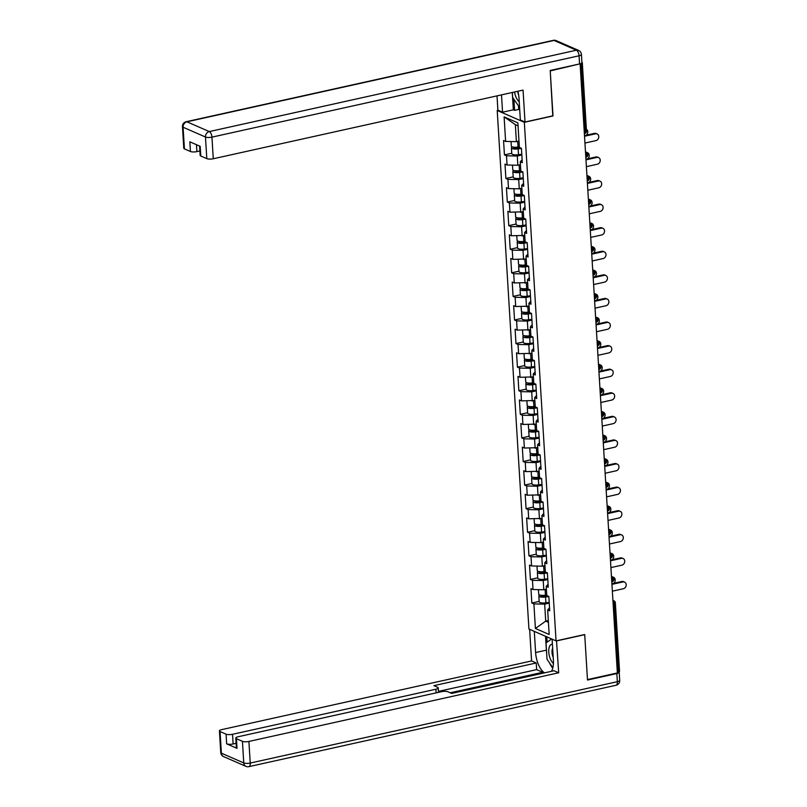 <?xml version="1.0" encoding="UTF-8"?>
<svg xmlns="http://www.w3.org/2000/svg" width="807" height="807" viewBox="0 0 807 807"><rect width="100%" height="100%" fill="white"/><g stroke="black" fill="none" stroke-linecap="round" stroke-linejoin="round"><path stroke-width="1.21" d="M497.213 110.468L528.928 629.036L556.053 640.879L524.338 122.311L497.213 110.468L498.121 110.266M548.306 620.563L545.714 621.138L535.404 628.482L549.163 634.484L547.66 609.921L549.718 610.818L548.841 596.454L546.783 595.556L546.218 586.336L548.084 584.218M535.404 628.482L533.901 603.908L531.843 603.011L539.157 601.397M546.389 589.191L543.797 589.766L533.024 589.544L530.966 588.646L531.843 603.011M533.024 589.544L532.459 580.324L530.401 579.426L537.714 577.812M544.947 565.606L542.354 566.181L531.581 565.959L529.523 565.061L530.401 579.426M531.581 565.959L531.016 556.739L528.958 555.841L536.272 554.217M543.504 542.022L540.912 542.597L530.138 542.375L528.081 541.477L528.958 555.841M530.138 542.375L529.574 533.155L527.516 532.257L534.829 530.633M542.062 518.427L528.696 518.79L526.638 517.892L527.516 532.257M528.696 518.79L528.131 509.57L526.073 508.672L533.387 507.048M540.619 494.842L527.253 495.205L525.196 494.308L526.073 508.672M527.253 495.205L526.689 485.985L524.631 485.088L531.944 483.464M539.177 471.258L525.811 471.621L523.753 470.723L524.631 485.088M525.811 471.621L525.246 462.401L523.188 461.503L530.502 459.879M537.734 447.673L524.368 448.036L522.311 447.139L523.188 461.503M524.368 448.036L523.804 438.816L521.746 437.919L529.059 436.294M536.292 424.089L522.926 424.452L520.868 423.554L521.746 437.919M522.926 424.452L522.361 415.232L520.303 414.334L527.617 412.71M534.849 400.504L521.483 400.867L519.426 399.969L520.303 414.334M521.483 400.867L520.918 391.647L518.861 390.749L526.174 389.125M533.407 376.919L520.041 377.283L517.983 376.385L518.861 390.749M520.041 377.283L519.476 368.063L517.418 367.165L524.732 365.541M531.964 353.335L518.598 353.698L516.541 352.8L517.418 367.165M518.598 353.698L518.033 344.478L515.976 343.58L523.289 341.956M530.522 329.75L517.156 330.113L515.098 329.216L515.976 343.58M517.156 330.113L516.591 320.893L514.533 319.996L521.847 318.372M529.079 306.166L515.713 306.529L513.655 305.631L514.533 319.996M515.713 306.529L515.148 297.299L513.091 296.411L520.404 294.787M527.637 282.581L514.271 282.944L512.213 282.047L513.091 296.411M514.271 282.944L513.706 273.714L511.648 272.816L518.962 271.202M526.194 258.997L512.828 259.36L510.77 258.462L511.648 272.816M512.828 259.36L512.263 250.13L510.206 249.232L517.519 247.618M524.752 235.412L511.386 235.775L509.328 234.877L510.206 249.232M511.386 235.775L510.821 226.545L508.763 225.647L516.077 224.033M523.309 211.827L509.943 212.191L507.885 211.293L508.763 225.647M509.943 212.191L509.378 202.96L507.321 202.063L514.634 200.449M521.867 188.243L519.274 188.818L508.501 188.596L506.443 187.698L507.321 202.063M508.501 188.596L507.936 179.376L505.878 178.478L513.191 176.864M520.424 164.658L517.832 165.233L507.058 165.011L505 164.114L505.878 178.478M507.058 165.011L506.493 155.791L504.436 154.894L511.749 153.269M518.982 141.074L516.389 141.649L505.616 141.427L503.558 140.529L504.436 154.894M505.616 141.427L504.113 116.864L517.872 122.866L519.375 147.439L521.433 148.337L522.311 162.701L520.253 161.804L520.818 171.023L522.875 171.921L523.753 186.286L521.695 185.388L522.26 194.608L524.318 195.506L525.196 209.87L523.138 208.973L523.703 218.193L525.761 219.09L526.638 233.455L524.58 232.557L525.145 241.777L527.203 242.675L528.081 257.04L526.023 256.142L526.588 265.362L528.646 266.26L529.523 280.624L527.465 279.726L528.03 288.946L530.088 289.844L530.966 304.209L528.908 303.311L529.473 312.531L531.531 313.429L532.408 327.793L530.35 326.896L530.915 336.115L532.973 337.013L533.851 351.378L531.793 350.48L532.358 359.7L534.416 360.598L535.293 374.962L533.235 374.065L533.8 383.285L535.858 384.182L536.736 398.547L534.678 397.649L535.243 406.869L537.301 407.767L538.178 422.132L536.12 421.234L536.685 430.454L538.743 431.352L539.621 445.716L537.563 444.818L538.128 454.048L540.186 454.936L541.063 469.301L539.005 468.403L539.57 477.633L541.628 478.531L542.506 492.885L540.448 491.988L541.013 501.218L543.071 502.115L543.948 516.47L541.89 515.572L542.455 524.802L544.513 525.7L545.391 540.054L543.333 539.167L543.898 548.387L545.956 549.285L546.833 563.649L544.775 562.751L545.34 571.971L547.398 572.869L548.276 587.234L546.218 586.336M547.802 579.527L543.232 580.536L543.797 589.766M543.232 580.536L532.459 580.324M546.359 555.942L541.79 556.951L542.354 566.181M541.79 556.951L531.016 556.739M544.775 562.751L546.642 560.633M544.917 532.358L540.347 533.366L540.912 542.597M540.347 533.366L529.574 533.155M543.333 539.167L545.199 537.048M543.474 508.773L538.905 509.782L539.469 519.002M538.905 509.782L528.131 509.57M541.89 515.572L543.757 513.464M542.032 485.189L537.462 486.197L538.027 495.417M537.462 486.197L526.689 485.985M540.448 491.988L542.314 489.879M540.589 461.604L536.019 462.613L536.584 471.833M536.019 462.613L525.246 462.401M539.005 468.403L540.872 466.295M539.147 438.019L534.577 439.028L535.142 448.248M534.577 439.028L523.804 438.816M537.563 444.818L539.429 442.71M537.704 414.435L533.134 415.444L533.699 424.664M533.134 415.444L522.361 415.232M536.12 421.234L537.987 419.126M536.262 390.85L531.692 391.859L532.257 401.079M531.692 391.859L520.918 391.647M534.678 397.649L536.544 395.541M534.819 367.266L530.249 368.274L530.814 377.494M530.249 368.274L519.476 368.063M533.235 374.065L535.102 371.956M533.377 343.671L528.807 344.69L529.372 353.91M528.807 344.69L518.033 344.478M531.793 350.48L533.659 348.372M531.934 320.086L527.364 321.105L527.929 330.325M527.364 321.105L516.591 320.893M530.35 326.896L532.216 324.787M530.492 296.502L525.922 297.521L526.487 306.741M525.922 297.521L515.148 297.299M528.908 303.311L530.774 301.203M529.049 272.917L524.479 273.936L525.044 283.156M524.479 273.936L513.706 273.714M527.465 279.726L529.331 277.608M527.607 249.333L523.037 250.352L523.602 259.572M523.037 250.352L512.263 250.13M526.023 256.142L527.889 254.023M526.164 225.748L521.594 226.767L522.159 235.987M521.594 226.767L510.821 226.545M524.58 232.557L526.446 230.439M524.721 202.164L520.152 203.172L520.717 212.402M520.152 203.172L509.378 202.96M523.138 208.973L525.004 206.854M523.279 178.579L518.709 179.588L519.274 188.818M518.709 179.588L507.936 179.376M521.695 185.388L523.561 183.27M521.836 154.994L517.267 156.003L517.832 165.233M517.267 156.003L506.493 155.791M520.253 161.804L522.119 159.685M581.605 63.148A2.371 0.676 -3.5 0 0 582.311 62.613A2.371 0.676 -3.5 0 0 581.988 62.31L581.897 62.26M518.054 125.811L515.35 124.631L516.389 141.649M515.35 124.631L504.113 116.864M552.765 115.855L550.243 70.905L579.436 63.975M556.053 640.879L584.712 634.524L587.476 679.585L617.355 672.957L580.132 64.278M618.354 671.959L614.167 603.465A2.371 0.676 176.5 0 0 615.348 602.809L619.534 671.293A2.371 0.676 176.5 0 1 618.354 671.959L617.315 672.191M552.997 115.956L524.338 122.311M549.244 603.111L544.675 604.12L545.714 621.138L548.417 622.308M544.675 604.12L533.901 603.908M547.66 609.921L549.527 607.802M584.954 143.061L595.919 140.63A3.551 2.976 113.6 0 0 598.723 137.493A3.551 2.976 113.6 0 0 597.13 133.962A3.551 2.976 113.6 0 0 595.505 133.821L594.477 133.377A3.551 2.976 -66.4 0 1 596.101 133.518L597.13 133.962M584.49 135.586L594.477 133.377M584.53 136.252L595.505 133.821M586.235 135.203A3.551 2.976 113.6 0 0 586.386 129.291M512.455 146.894A5.215 1.483 -3.5 0 0 511.416 147.873A5.215 1.483 -3.5 0 0 518.155 148.892L521.433 148.417M511.416 147.873L511.779 153.693A5.215 1.483 -3.5 0 0 518.508 154.712L521.786 154.238M520.515 147.933L517.549 148.357A3.157 0.898 176.5 0 1 513.474 147.742A3.157 0.898 176.5 0 1 514.029 147.187M511.033 141.538L511.305 146.057A5.215 1.483 -3.5 0 0 518.044 147.076L519.335 146.884M514.594 91.988A10.269 4.792 -102.5 0 0 515.401 95.498A10.269 4.792 -102.5 0 0 519.234 101.803M517.711 91.292A7.031 3.278 -102.5 0 0 518.326 94.207A7.031 3.278 -102.5 0 0 518.669 95.145M519.577 107.452L512.657 97.465L512.354 92.482M552.412 644.268A10.269 4.792 -102.5 0 0 549.163 647.486A10.269 4.792 -102.5 0 0 553.431 663.485M552.664 648.303A7.031 3.278 -102.5 0 0 552.281 649.292A7.031 3.278 -102.5 0 0 553.219 657.402M552.876 667.722L547.025 659.279L546.026 642.947L551.625 638.942M518.477 105.858L518.699 109.459L514.604 110.367L513.333 109.813L502.559 112.203L497.889 110.166L497.011 95.882M502.559 112.203L501.5 94.883M579.557 63.945L579.063 55.784A4.741 1.352 -3.5 0 0 581.413 54.462L581.918 62.623A4.741 1.352 176.5 0 1 579.557 63.945L550.213 70.451L552.987 115.805L525.014 122.008L520.344 119.971L519.032 98.504A17.774 8.282 -102.5 0 0 517.842 91.262M525.014 122.008L523.057 90.102L213.27 158.767A4.741 1.352 176.5 0 1 206.804 158.636L200.792 156.013A4.741 1.352 176.5 0 1 200.156 155.398L199.581 146.067M518.699 109.459L519.728 109.913M196.474 144.715L196.898 151.615A4.741 1.352 176.5 0 1 190.432 151.494L184.42 148.871A4.741 1.352 176.5 0 1 183.784 148.246L182.463 126.628A4.741 1.352 -3.5 0 0 183.098 127.244L184.42 148.871M200.792 156.013L200.197 146.339L189.837 141.81L190.432 151.494M196.898 151.615L199.884 150.959M513.333 109.813L512.274 92.492M513.928 99.291L514.604 110.367M556.517 640.778L558.696 672.776L248.899 741.441L250.231 763.059L617.345 681.693L616.841 673.532L587.496 680.039L584.722 634.675L556.749 640.879M552.099 639.154L553.4 660.308A17.774 8.282 -102.5 0 1 551.453 671.313M546.601 652.48A17.774 8.282 -102.5 0 1 546.389 650.16L535.606 652.54A17.774 8.282 -102.5 0 0 544.483 672.856M535.606 652.54L534.305 631.387M529.644 629.349L531.571 660.943L536.241 662.981L433.884 685.657L437.606 687.282A4.741 1.352 -3.5 0 1 438.241 687.897A4.741 1.352 -3.5 0 1 435.881 689.228L232.537 734.289L233.122 743.973A4.741 1.352 176.5 0 1 226.656 743.842L237.016 748.361A4.741 1.352 176.5 0 1 236.38 747.746L235.795 738.072A4.741 1.352 -3.5 0 0 236.431 738.687L242.433 741.31A4.741 1.352 -3.5 0 0 248.899 741.441M542.798 673.23L542.738 672.281L536.645 669.628L536.241 662.981M235.795 738.072A4.741 1.352 -3.5 0 1 238.146 736.741L441.5 691.68A4.741 1.352 -3.5 0 1 447.966 691.801L451.678 693.425L554.036 670.748L558.696 672.776M531.571 660.943L221.784 729.599A4.741 1.352 -3.5 0 0 219.423 730.92A4.741 1.352 -3.5 0 0 220.059 731.546L226.071 734.168A4.741 1.352 -3.5 0 0 232.537 734.289M616.841 673.532A4.741 1.352 -3.5 0 0 619.201 672.211A4.741 1.352 -3.5 0 0 618.929 671.797M542.738 672.281L450.215 692.789M236.108 743.308L233.122 743.973M536.645 669.628L438.453 691.387M549.527 662.88A17.774 8.282 -102.5 0 0 552.755 668.176M546.389 650.16L545.532 636.289M546.803 636.844L547.126 642.16M551.07 638.7L551.1 639.315M586.396 166.645L597.362 164.214A3.551 2.976 113.6 0 0 600.166 161.077A3.551 2.976 113.6 0 0 598.572 157.557A3.551 2.976 113.6 0 0 596.948 157.405L595.919 156.962A3.551 2.976 -66.4 0 1 597.543 157.103L598.572 157.557M585.932 159.171L595.919 156.962M585.973 159.836L596.948 157.405M587.839 190.23L598.804 187.799A3.551 2.976 113.6 0 0 601.608 184.662A3.551 2.976 113.6 0 0 600.015 181.141A3.551 2.976 113.6 0 0 598.391 180.99L597.362 180.546A3.551 2.976 -66.4 0 1 598.986 180.687L600.015 181.141M587.375 182.755L597.362 180.546M587.415 183.421L598.391 180.99M589.281 213.815L600.247 211.384A3.551 2.976 113.6 0 0 603.051 208.246A3.551 2.976 113.6 0 0 601.457 204.726A3.551 2.976 113.6 0 0 599.833 204.575L598.804 204.131A3.551 2.976 -66.4 0 1 600.428 204.272L601.457 204.726M588.817 206.34L598.804 204.131M588.858 207.006L599.833 204.575M590.724 237.399L601.689 234.968A3.551 2.976 113.6 0 0 604.493 231.831A3.551 2.976 113.6 0 0 602.9 228.31A3.551 2.976 113.6 0 0 601.276 228.159L600.247 227.715A3.551 2.976 -66.4 0 1 601.871 227.856L602.9 228.31M590.26 229.924L600.247 227.715M590.3 230.59L601.276 228.159M592.167 260.984L603.132 258.553A3.551 2.976 113.6 0 0 605.936 255.416A3.551 2.976 113.6 0 0 604.342 251.895A3.551 2.976 113.6 0 0 602.718 251.754L601.689 251.3A3.551 2.976 -66.4 0 1 603.313 251.441L604.342 251.895M591.702 253.509L601.689 251.3M591.743 254.175L602.718 251.754M585.499 152.089A3.551 2.976 -66.4 0 1 586.558 152.301L587.577 152.755A3.551 2.976 113.6 0 0 586.286 152.553M587.678 158.787A3.551 2.976 113.6 0 0 589.241 155.509A3.551 2.976 113.6 0 0 587.577 152.755M513.898 170.479A5.215 1.483 -3.5 0 0 512.859 171.457A5.215 1.483 -3.5 0 0 519.597 172.476L522.875 172.002M512.859 171.457L513.222 177.278A5.215 1.483 -3.5 0 0 519.95 178.297L523.229 177.822M521.958 171.518L518.992 171.941A3.157 0.898 176.5 0 1 514.916 171.326A3.157 0.898 176.5 0 1 515.471 170.771M512.475 165.122L512.748 169.641A5.215 1.483 -3.5 0 0 519.486 170.66L520.777 170.469M586.941 175.684A3.551 2.976 -66.4 0 1 588 175.886L589.019 176.34A3.551 2.976 113.6 0 0 587.728 176.138M589.12 182.372A3.551 2.976 113.6 0 0 590.684 179.093A3.551 2.976 113.6 0 0 589.019 176.34M515.34 194.063A5.215 1.483 -3.5 0 0 514.301 195.042A5.215 1.483 -3.5 0 0 521.04 196.061L524.318 195.587M514.301 195.042L514.664 200.862A5.215 1.483 -3.5 0 0 521.393 201.881L524.671 201.407M523.4 195.102L520.434 195.536A3.157 0.898 176.5 0 1 516.359 194.911A3.157 0.898 176.5 0 1 516.914 194.356M513.918 188.707L514.19 193.226A5.215 1.483 -3.5 0 0 520.929 194.245L522.22 194.053M588.384 199.268A3.551 2.976 -66.4 0 1 589.443 199.47L590.462 199.924A3.551 2.976 113.6 0 0 589.171 199.722M590.563 205.956A3.551 2.976 113.6 0 0 592.126 202.678A3.551 2.976 113.6 0 0 590.462 199.924M516.783 217.648A5.215 1.483 -3.5 0 0 515.744 218.626A5.215 1.483 -3.5 0 0 522.482 219.645L525.761 219.171M515.744 218.626L516.107 224.447A5.215 1.483 -3.5 0 0 522.835 225.466L526.114 224.992M524.843 218.687L521.877 219.121A3.157 0.898 176.5 0 1 517.801 218.505A3.157 0.898 176.5 0 1 518.356 217.94M515.36 212.291L515.633 216.811A5.215 1.483 -3.5 0 0 522.371 217.829L523.662 217.638M589.826 222.853A3.551 2.976 -66.4 0 1 590.885 223.065L591.904 223.509A3.551 2.976 113.6 0 0 590.613 223.307M592.005 229.541A3.551 2.976 113.6 0 0 593.569 226.263A3.551 2.976 113.6 0 0 591.904 223.509M518.225 241.232A5.215 1.483 -3.5 0 0 517.186 242.211A5.215 1.483 -3.5 0 0 523.925 243.23L527.203 242.756M517.186 242.211L517.549 248.031A5.215 1.483 -3.5 0 0 524.278 249.05L527.556 248.576M526.285 242.271L523.319 242.705A3.157 0.898 176.5 0 1 519.244 242.09A3.157 0.898 176.5 0 1 519.799 241.525M516.803 235.876L517.075 240.395A5.215 1.483 -3.5 0 0 523.814 241.414L525.105 241.222M591.269 246.438A3.551 2.976 -66.4 0 1 592.328 246.649L593.347 247.093A3.551 2.976 113.6 0 0 592.056 246.902M593.448 253.126A3.551 2.976 113.6 0 0 595.011 249.847A3.551 2.976 113.6 0 0 593.347 247.093M519.668 264.827A5.215 1.483 -3.5 0 0 518.629 265.796A5.215 1.483 -3.5 0 0 525.367 266.814L528.646 266.34M518.629 265.796L518.992 271.616A5.215 1.483 -3.5 0 0 525.72 272.635L528.999 272.161M527.728 265.856L524.762 266.29A3.157 0.898 176.5 0 1 520.686 265.674A3.157 0.898 176.5 0 1 521.241 265.11M518.245 259.461L518.518 263.98A5.215 1.483 -3.5 0 0 525.256 264.999L526.547 264.807M593.609 284.568L604.574 282.137A3.551 2.976 113.6 0 0 607.378 279A3.551 2.976 113.6 0 0 605.785 275.48A3.551 2.976 113.6 0 0 604.161 275.338L603.132 274.884A3.551 2.976 -66.4 0 1 604.756 275.026L605.785 275.48M593.145 277.094L603.132 274.884M593.185 277.769L604.161 275.338M592.711 270.022A3.551 2.976 -66.4 0 1 593.77 270.234L594.789 270.678A3.551 2.976 113.6 0 0 593.498 270.486M594.89 276.71A3.551 2.976 113.6 0 0 596.454 273.432A3.551 2.976 113.6 0 0 594.789 270.678M521.11 288.412A5.215 1.483 -3.5 0 0 520.071 289.38A5.215 1.483 -3.5 0 0 526.81 290.399L530.088 289.925M520.071 289.38L520.434 295.201A5.215 1.483 -3.5 0 0 527.163 296.219L530.441 295.745M529.17 289.441L526.204 289.874A3.157 0.898 176.5 0 1 522.129 289.259A3.157 0.898 176.5 0 1 522.684 288.694M519.688 283.045L519.96 287.564A5.215 1.483 -3.5 0 0 526.699 288.583L527.99 288.402M595.052 308.153L606.017 305.722A3.551 2.976 113.6 0 0 608.821 302.585A3.551 2.976 113.6 0 0 607.227 299.064A3.551 2.976 113.6 0 0 605.603 298.923L604.574 298.469A3.551 2.976 -66.4 0 1 606.198 298.61L607.227 299.064M594.588 300.678L604.574 298.469M594.628 301.354L605.603 298.923M594.154 293.607A3.551 2.976 -66.4 0 1 595.213 293.819L596.232 294.262A3.551 2.976 113.6 0 0 594.941 294.071M596.333 300.295A3.551 2.976 113.6 0 0 597.896 297.016A3.551 2.976 113.6 0 0 596.232 294.262M522.553 311.996A5.215 1.483 -3.5 0 0 521.514 312.965A5.215 1.483 -3.5 0 0 528.252 313.984L531.531 313.509M521.514 312.965L521.877 318.785A5.215 1.483 -3.5 0 0 528.605 319.804L531.884 319.33M530.613 313.035L527.647 313.459A3.157 0.898 176.5 0 1 523.572 312.844A3.157 0.898 176.5 0 1 524.126 312.279M521.13 306.63L521.403 311.149A5.215 1.483 -3.5 0 0 528.141 312.168L529.432 311.986M596.494 331.738L607.459 329.306A3.551 2.976 113.6 0 0 610.263 326.169A3.551 2.976 113.6 0 0 608.67 322.649A3.551 2.976 113.6 0 0 607.046 322.507L606.017 322.054A3.551 2.976 -66.4 0 1 607.641 322.195L608.67 322.649M596.03 324.263L606.017 322.054M596.07 324.939L607.046 322.507M595.596 317.191A3.551 2.976 -66.4 0 1 596.655 317.403L597.684 317.847A3.551 2.976 113.6 0 0 596.383 317.655M597.775 323.879A3.551 2.976 113.6 0 0 599.339 320.601A3.551 2.976 113.6 0 0 597.684 317.847M523.995 335.581A5.215 1.483 -3.5 0 0 522.956 336.549A5.215 1.483 -3.5 0 0 529.695 337.568L532.973 337.094M522.956 336.549L523.319 342.37A5.215 1.483 -3.5 0 0 530.048 343.389L533.326 342.914M532.055 336.62L529.089 337.044A3.157 0.898 176.5 0 1 525.014 336.428A3.157 0.898 176.5 0 1 525.569 335.863M522.573 330.214L522.845 334.734A5.215 1.483 -3.5 0 0 529.584 335.752L530.875 335.571M597.937 355.322L608.902 352.891A3.551 2.976 113.6 0 0 611.706 349.754A3.551 2.976 113.6 0 0 610.112 346.233A3.551 2.976 113.6 0 0 608.488 346.092L607.459 345.638A3.551 2.976 -66.4 0 1 609.083 345.789L610.112 346.233M597.473 347.857L607.459 345.638M597.513 348.523L608.488 346.092M597.039 340.776A3.551 2.976 -66.4 0 1 598.098 340.988L599.127 341.432A3.551 2.976 113.6 0 0 597.826 341.24M599.218 347.464A3.551 2.976 113.6 0 0 600.781 344.185A3.551 2.976 113.6 0 0 599.127 341.432M525.438 359.165A5.215 1.483 -3.5 0 0 524.399 360.134A5.215 1.483 -3.5 0 0 531.137 361.153L534.416 360.679M524.399 360.134L524.762 365.954A5.215 1.483 -3.5 0 0 531.49 366.973L534.769 366.499M533.498 360.204L530.532 360.628A3.157 0.898 176.5 0 1 526.457 360.013A3.157 0.898 176.5 0 1 527.011 359.448M524.015 353.809L524.288 358.318A5.215 1.483 -3.5 0 0 531.026 359.337L532.317 359.155M599.379 378.907L610.344 376.476A3.551 2.976 113.6 0 0 613.149 373.338A3.551 2.976 113.6 0 0 611.555 369.818A3.551 2.976 113.6 0 0 609.931 369.677L608.902 369.223A3.551 2.976 -66.4 0 1 610.526 369.374L611.555 369.818M598.915 371.442L608.902 369.223M598.955 372.108L609.931 369.677M598.481 364.361A3.551 2.976 -66.4 0 1 599.54 364.572L600.569 365.016A3.551 2.976 113.6 0 0 599.268 364.825M600.66 371.049A3.551 2.976 113.6 0 0 602.224 367.77A3.551 2.976 113.6 0 0 600.569 365.016M526.88 382.75A5.215 1.483 -3.5 0 0 525.841 383.718A5.215 1.483 -3.5 0 0 532.58 384.737L535.858 384.263M525.841 383.718L526.204 389.539A5.215 1.483 -3.5 0 0 532.933 390.558L536.211 390.084M534.94 383.789L531.974 384.213A3.157 0.898 176.5 0 1 527.899 383.597A3.157 0.898 176.5 0 1 528.454 383.032M525.458 377.394L525.73 381.913A5.215 1.483 -3.5 0 0 532.469 382.922L533.76 382.74M600.822 402.491L611.787 400.06A3.551 2.976 113.6 0 0 614.591 396.923A3.551 2.976 113.6 0 0 612.997 393.402A3.551 2.976 113.6 0 0 611.373 393.261L610.344 392.807A3.551 2.976 -66.4 0 1 611.968 392.959L612.997 393.402M600.358 395.027L610.344 392.807M600.398 395.692L611.373 393.261M599.924 387.945A3.551 2.976 -66.4 0 1 600.983 388.157L602.012 388.601A3.551 2.976 113.6 0 0 600.711 388.409M602.103 394.633A3.551 2.976 113.6 0 0 603.666 391.355A3.551 2.976 113.6 0 0 602.012 388.601M528.323 406.335A5.215 1.483 -3.5 0 0 527.284 407.303A5.215 1.483 -3.5 0 0 534.022 408.322L537.301 407.848M527.284 407.303L527.647 413.123A5.215 1.483 -3.5 0 0 534.375 414.142L537.654 413.668M536.383 407.374L533.417 407.797A3.157 0.898 176.5 0 1 529.342 407.182A3.157 0.898 176.5 0 1 529.896 406.617M526.9 400.978L527.173 405.497A5.215 1.483 -3.5 0 0 533.911 406.506L535.202 406.325M602.264 426.076L613.229 423.645A3.551 2.976 113.6 0 0 616.034 420.508A3.551 2.976 113.6 0 0 614.44 416.987A3.551 2.976 113.6 0 0 612.816 416.846L611.787 416.392A3.551 2.976 -66.4 0 1 613.411 416.543L614.44 416.987M601.8 418.611L611.787 416.392M601.84 419.277L612.816 416.846M601.366 411.53A3.551 2.976 -66.4 0 1 602.426 411.741L603.454 412.195A3.551 2.976 113.6 0 0 602.153 411.994M603.545 418.228A3.551 2.976 113.6 0 0 605.109 414.939A3.551 2.976 113.6 0 0 603.454 412.195M529.765 429.919A5.215 1.483 -3.5 0 0 528.726 430.888A5.215 1.483 -3.5 0 0 535.465 431.906L538.743 431.432M528.726 430.888L529.089 436.718A5.215 1.483 -3.5 0 0 535.818 437.727L539.096 437.253M537.825 430.958L534.859 431.382A3.157 0.898 176.5 0 1 530.784 430.767A3.157 0.898 176.5 0 1 531.339 430.202M528.343 424.563L528.615 429.082A5.215 1.483 -3.5 0 0 535.354 430.091L536.645 429.909M603.707 449.66L614.672 447.229A3.551 2.976 113.6 0 0 617.476 444.102A3.551 2.976 113.6 0 0 615.882 440.572A3.551 2.976 113.6 0 0 614.258 440.43L613.229 439.986A3.551 2.976 -66.4 0 1 614.853 440.128L615.882 440.572M603.243 442.196L613.229 439.986M603.283 442.861L614.258 440.43M602.809 435.114A3.551 2.976 -66.4 0 1 603.868 435.326L604.897 435.78A3.551 2.976 113.6 0 0 603.596 435.578M604.988 441.812A3.551 2.976 113.6 0 0 606.551 438.524A3.551 2.976 113.6 0 0 604.897 435.78M531.208 453.504A5.215 1.483 -3.5 0 0 530.169 454.482A5.215 1.483 -3.5 0 0 536.907 455.491L540.186 455.017M530.169 454.482L530.532 460.303A5.215 1.483 -3.5 0 0 537.26 461.311L540.539 460.837M539.268 454.543L536.302 454.966A3.157 0.898 176.5 0 1 532.227 454.351A3.157 0.898 176.5 0 1 532.781 453.786M529.785 448.147L530.058 452.666A5.215 1.483 -3.5 0 0 536.796 453.675L538.087 453.494M605.149 473.245L616.114 470.814A3.551 2.976 113.6 0 0 618.919 467.687A3.551 2.976 113.6 0 0 617.325 464.156A3.551 2.976 113.6 0 0 615.701 464.015L614.672 463.571A3.551 2.976 -66.4 0 1 616.296 463.712L617.325 464.156M604.685 465.78L614.672 463.571M604.725 466.446L615.701 464.015M604.251 458.699A3.551 2.976 -66.4 0 1 605.311 458.911L606.339 459.365A3.551 2.976 113.6 0 0 605.038 459.163M606.43 465.397A3.551 2.976 113.6 0 0 607.994 462.108A3.551 2.976 113.6 0 0 606.339 459.365M532.65 477.088A5.215 1.483 -3.5 0 0 531.611 478.067A5.215 1.483 -3.5 0 0 538.35 479.076L541.628 478.612M531.611 478.067L531.974 483.887A5.215 1.483 -3.5 0 0 538.703 484.896L541.981 484.432M540.71 478.127L537.744 478.551A3.157 0.898 176.5 0 1 533.669 477.936A3.157 0.898 176.5 0 1 534.224 477.381M531.228 471.732L531.5 476.251A5.215 1.483 -3.5 0 0 538.239 477.26L539.53 477.078M606.592 496.84L617.557 494.409A3.551 2.976 113.6 0 0 620.361 491.271A3.551 2.976 113.6 0 0 618.767 487.741A3.551 2.976 113.6 0 0 617.143 487.599L616.114 487.156A3.551 2.976 -66.4 0 1 617.738 487.297L618.767 487.741M606.128 489.365L616.114 487.156M606.168 490.031L617.143 487.599M605.694 482.283A3.551 2.976 -66.4 0 1 606.753 482.495L607.782 482.949A3.551 2.976 113.6 0 0 606.481 482.747M607.873 488.981A3.551 2.976 113.6 0 0 609.436 485.693A3.551 2.976 113.6 0 0 607.782 482.949M534.093 500.673A5.215 1.483 -3.5 0 0 533.054 501.651A5.215 1.483 -3.5 0 0 539.792 502.66L543.071 502.196M533.054 501.651L533.417 507.472A5.215 1.483 -3.5 0 0 540.145 508.481L543.424 508.017M542.153 501.712L539.187 502.136A3.157 0.898 176.5 0 1 535.112 501.52A3.157 0.898 176.5 0 1 535.666 500.965M532.67 495.316L532.943 499.836A5.215 1.483 -3.5 0 0 539.681 500.854L540.972 500.663M608.034 520.424L618.999 517.993A3.551 2.976 113.6 0 0 621.804 514.856A3.551 2.976 113.6 0 0 620.21 511.325A3.551 2.976 113.6 0 0 618.586 511.184L617.557 510.74A3.551 2.976 -66.4 0 1 619.181 510.881L620.21 511.325M607.57 512.949L617.557 510.74M607.61 513.615L618.586 511.184M607.136 505.868A3.551 2.976 -66.4 0 1 608.196 506.08L609.224 506.534A3.551 2.976 113.6 0 0 607.923 506.332M609.315 512.566A3.551 2.976 113.6 0 0 610.879 509.278A3.551 2.976 113.6 0 0 609.224 506.534M535.535 524.257A5.215 1.483 -3.5 0 0 534.496 525.236A5.215 1.483 -3.5 0 0 541.235 526.245L544.513 525.781M534.496 525.236L534.859 531.056A5.215 1.483 -3.5 0 0 541.588 532.065L544.866 531.601M543.595 525.296L540.629 525.72A3.157 0.898 176.5 0 1 536.554 525.105A3.157 0.898 176.5 0 1 537.109 524.55M534.113 518.901L534.385 523.42A5.215 1.483 -3.5 0 0 541.124 524.439L542.415 524.247M609.477 544.009L620.442 541.578A3.551 2.976 113.6 0 0 623.246 538.44A3.551 2.976 113.6 0 0 621.652 534.91A3.551 2.976 113.6 0 0 620.028 534.769L618.999 534.325A3.551 2.976 -66.4 0 1 620.623 534.466L621.652 534.91M609.013 536.534L618.999 534.325M609.053 537.2L620.028 534.769M608.579 529.453A3.551 2.976 -66.4 0 1 609.638 529.664L610.667 530.118A3.551 2.976 113.6 0 0 609.366 529.917M610.758 536.151A3.551 2.976 113.6 0 0 612.321 532.872A3.551 2.976 113.6 0 0 610.667 530.118M536.978 547.842A5.215 1.483 -3.5 0 0 535.939 548.821A5.215 1.483 -3.5 0 0 542.677 549.839L545.956 549.365M535.939 548.821L536.302 554.641A5.215 1.483 -3.5 0 0 543.03 555.66L546.309 555.186M545.038 548.881L542.072 549.305A3.157 0.898 176.5 0 1 537.997 548.689A3.157 0.898 176.5 0 1 538.551 548.135M535.555 542.486L535.828 547.005A5.215 1.483 -3.5 0 0 542.566 548.024L543.857 547.832M610.919 567.593L621.884 565.162A3.551 2.976 113.6 0 0 624.689 562.025A3.551 2.976 113.6 0 0 623.095 558.505A3.551 2.976 113.6 0 0 621.471 558.353L620.442 557.909A3.551 2.976 -66.4 0 1 622.066 558.051L623.095 558.505M610.455 560.119L620.442 557.909M610.496 560.784L621.471 558.353M610.021 553.037A3.551 2.976 -66.4 0 1 611.081 553.249L612.11 553.703A3.551 2.976 113.6 0 0 610.808 553.501M612.2 559.735A3.551 2.976 113.6 0 0 613.764 556.457A3.551 2.976 113.6 0 0 612.11 553.703M538.42 571.427A5.215 1.483 -3.5 0 0 537.381 572.405A5.215 1.483 -3.5 0 0 544.12 573.424L547.398 572.95M537.381 572.405L537.744 578.226A5.215 1.483 -3.5 0 0 544.473 579.244L547.751 578.77M546.48 572.466L543.514 572.889A3.157 0.898 176.5 0 1 539.439 572.274A3.157 0.898 176.5 0 1 539.994 571.719M536.998 566.07L537.27 570.589A5.215 1.483 -3.5 0 0 544.009 571.608L545.3 571.417M612.362 591.178L623.327 588.747A3.551 2.976 113.6 0 0 626.131 585.61A3.551 2.976 113.6 0 0 624.537 582.089A3.551 2.976 113.6 0 0 622.913 581.938L621.884 581.494A3.551 2.976 -66.4 0 1 623.508 581.635L624.537 582.089M611.898 583.703L621.884 581.494M611.938 584.369L622.913 581.938M611.464 576.632A3.551 2.976 -66.4 0 1 612.523 576.834L613.552 577.287A3.551 2.976 113.6 0 0 612.251 577.086M613.643 583.32A3.551 2.976 113.6 0 0 615.206 580.041A3.551 2.976 113.6 0 0 613.552 577.287M539.863 595.011A5.215 1.483 -3.5 0 0 538.824 595.99A5.215 1.483 -3.5 0 0 545.562 597.009L548.841 596.534M538.824 595.99L539.187 601.81A5.215 1.483 -3.5 0 0 545.915 602.829L549.194 602.355M547.923 596.05L544.957 596.484A3.157 0.898 176.5 0 1 540.882 595.859A3.157 0.898 176.5 0 1 541.436 595.304M538.44 589.655L538.713 594.174A5.215 1.483 -3.5 0 0 545.451 595.193L546.743 595.001M584.268 131.995L585.317 131.763L581.141 63.43M584.369 133.619L584.641 133.559A2.371 1.11 77.5 0 0 585.317 131.763A2.371 0.676 -3.5 0 0 586.497 131.107L582.311 62.613M612.947 600.731A2.371 1.11 -102.5 0 1 614.167 603.465L613.128 603.697M585.509 152.22L586.518 152.664A2.371 1.987 113.6 0 0 585.529 152.543M585.811 157.204L586.084 157.143A2.371 1.11 77.5 0 0 586.76 155.347A2.371 1.11 -102.5 0 0 585.539 152.614M586.951 175.805L587.96 176.249A2.371 1.987 113.6 0 0 586.971 176.128M587.254 180.788L587.526 180.728A2.371 1.11 77.5 0 0 588.202 178.932A2.371 1.11 -102.5 0 0 586.982 176.198M588.394 199.39L589.403 199.833A2.371 1.987 113.6 0 0 588.414 199.712M588.696 204.373L588.969 204.312A2.371 1.11 77.5 0 0 589.645 202.517A2.371 1.11 -102.5 0 0 588.424 199.783M589.836 222.974L590.845 223.418A2.371 1.987 113.6 0 0 589.856 223.297M590.139 227.957L590.411 227.897A2.371 1.11 77.5 0 0 591.087 226.101A2.371 1.11 -102.5 0 0 589.867 223.368M591.279 246.559L592.288 247.003A2.371 1.987 113.6 0 0 591.299 246.892M591.581 251.552L591.854 251.491A2.371 1.11 77.5 0 0 592.53 249.696A2.371 1.11 -102.5 0 0 591.309 246.952M592.721 270.143L593.73 270.587A2.371 1.987 113.6 0 0 592.742 270.476M593.024 275.137L593.296 275.076A2.371 1.11 77.5 0 0 593.972 273.28A2.371 1.11 -102.5 0 0 592.752 270.537M594.164 293.728L595.173 294.172A2.371 1.987 113.6 0 0 594.184 294.061M594.466 298.721L594.739 298.661A2.371 1.11 77.5 0 0 595.415 296.865A2.371 1.11 -102.5 0 0 594.194 294.131M595.606 317.312L596.615 317.756A2.371 1.987 113.6 0 0 595.627 317.645M595.909 322.306L596.181 322.245A2.371 1.11 77.5 0 0 596.857 320.45A2.371 1.11 -102.5 0 0 595.637 317.716M597.049 340.897L598.058 341.341A2.371 1.987 113.6 0 0 597.069 341.23M597.351 345.89L597.624 345.83A2.371 1.11 77.5 0 0 598.3 344.034A2.371 1.11 -102.5 0 0 597.079 341.3M598.491 364.482L599.5 364.925A2.371 1.987 113.6 0 0 598.512 364.814M598.794 369.475L599.066 369.414A2.371 1.11 77.5 0 0 599.742 367.619A2.371 1.11 -102.5 0 0 598.522 364.885M599.934 388.066L600.943 388.51A2.371 1.987 113.6 0 0 599.954 388.399M600.237 393.059L600.509 392.999A2.371 1.11 77.5 0 0 601.185 391.203A2.371 1.11 -102.5 0 0 599.964 388.47M601.376 411.651L602.385 412.095A2.371 1.987 113.6 0 0 601.397 411.984M601.679 416.644L601.951 416.583A2.371 1.11 77.5 0 0 602.627 414.788A2.371 1.11 -102.5 0 0 601.407 412.054M602.819 435.245L603.828 435.679A2.371 1.987 113.6 0 0 602.839 435.568M603.122 440.229L603.394 440.168A2.371 1.11 77.5 0 0 604.07 438.372A2.371 1.11 -102.5 0 0 602.849 435.639M604.261 458.83L605.27 459.264A2.371 1.987 113.6 0 0 604.282 459.153M604.564 463.813L604.836 463.753A2.371 1.11 77.5 0 0 605.512 461.957A2.371 1.11 -102.5 0 0 604.292 459.223M605.704 482.415L606.713 482.848A2.371 1.987 113.6 0 0 605.724 482.737M606.007 487.398L606.279 487.337A2.371 1.11 77.5 0 0 606.955 485.542A2.371 1.11 -102.5 0 0 605.734 482.808M607.146 505.999L608.155 506.433A2.371 1.987 113.6 0 0 607.167 506.322M607.449 510.982L607.721 510.922A2.371 1.11 77.5 0 0 608.397 509.126A2.371 1.11 -102.5 0 0 607.177 506.393M608.589 529.584L609.598 530.028A2.371 1.987 113.6 0 0 608.609 529.906M608.892 534.567L609.164 534.506A2.371 1.11 77.5 0 0 609.84 532.711A2.371 1.11 -102.5 0 0 608.619 529.977M610.031 553.168L611.04 553.612A2.371 1.987 113.6 0 0 610.052 553.491M610.334 558.151L610.606 558.091A2.371 1.11 77.5 0 0 611.282 556.295A2.371 1.11 -102.5 0 0 610.062 553.562M611.474 576.753L612.483 577.197A2.371 1.987 113.6 0 0 611.494 577.076M611.777 581.736L612.049 581.676A2.371 1.11 77.5 0 0 612.725 579.88A2.371 1.11 -102.5 0 0 611.504 577.146M612.917 600.337L613.925 600.781A2.371 1.987 113.6 0 0 612.937 600.66M515.068 147.247L515.138 148.427M518.155 148.892L518.508 154.712M517.691 141.356L518.044 147.076M581.413 54.462A4.741 4.741 0 0 0 578.579 50.407A4.741 3.974 -66.4 0 0 576.41 50.216A4.741 2.209 77.5 0 1 579.063 55.784L211.948 137.14A4.741 2.209 77.5 0 0 209.295 131.571L576.41 50.216L554.026 40.441L186.911 121.807L209.295 131.571A4.741 3.974 113.6 0 0 205.472 137.019L183.098 127.244A4.741 3.974 -66.4 0 1 186.911 121.807A4.741 2.209 77.5 0 0 186.165 121.716A4.741 4.741 0 0 0 182.463 126.628M206.804 158.636L205.472 137.019A4.741 1.352 -3.5 0 0 211.948 137.14L213.27 158.767M553.279 40.35A4.741 2.209 77.5 0 1 554.026 40.441A4.741 3.974 113.6 0 1 556.205 40.632A4.741 4.741 0 0 0 553.279 40.35L186.165 121.716M236.431 738.687L237.016 748.361M226.656 743.842L226.071 734.168M220.059 731.546L221.38 753.163L243.764 762.928L242.433 741.31M436.103 692.87L435.881 689.228M221.38 753.163A4.741 1.352 176.5 0 1 220.745 752.538A4.741 4.741 0 0 0 223.579 756.593A4.741 3.974 -66.4 0 1 221.38 753.163M243.764 762.928A4.741 3.974 113.6 0 0 245.953 766.368A4.741 4.741 0 0 0 248.879 766.65A4.741 2.209 77.5 0 0 250.231 763.059A4.741 1.352 176.5 0 1 243.764 762.928M619.201 672.211L619.695 680.372A4.741 1.352 176.5 0 1 617.345 681.693A4.741 2.209 77.5 0 1 615.993 685.284L248.879 766.65M516.51 170.832L516.581 172.012M519.597 172.476L519.95 178.297M519.133 164.941L519.486 170.66M517.953 194.416L518.023 195.597M521.04 196.061L521.393 201.881M520.576 188.525L520.929 194.245M519.395 218.001L519.466 219.181M522.482 219.645L522.835 225.466M522.018 212.11L522.371 217.829M520.838 241.586L520.908 242.776M523.925 243.23L524.278 249.05M523.461 235.694L523.814 241.414M522.28 265.17L522.351 266.36M525.367 266.814L525.72 272.635M524.903 259.279L525.256 264.999M523.723 288.755L523.793 289.945M526.81 290.399L527.163 296.219M526.346 282.864L526.699 288.583M525.165 312.339L525.236 313.53M528.252 313.984L528.605 319.804M527.788 306.448L528.141 312.168M526.608 335.924L526.678 337.114M529.695 337.568L530.048 343.389M529.231 330.033L529.584 335.752M528.05 359.508L528.121 360.699M531.137 361.153L531.49 366.973M530.673 353.617L531.026 359.337M529.493 383.103L529.563 384.283M532.58 384.737L532.933 390.558M532.116 377.202L532.469 382.922M530.935 406.688L531.006 407.868M534.022 408.322L534.375 414.142M533.558 400.797L533.911 406.506M532.378 430.272L532.449 431.452M535.465 431.906L535.818 437.727M535.001 424.381L535.354 430.091M533.82 453.857L533.891 455.037M536.907 455.491L537.26 461.311M536.443 447.966L536.796 453.675M535.263 477.441L535.334 478.622M538.35 479.076L538.703 484.896M537.886 471.55L538.239 477.26M536.705 501.026L536.776 502.206M539.792 502.66L540.145 508.481M539.328 495.135L539.681 500.854M538.148 524.611L538.219 525.791M541.235 526.245L541.588 532.065M540.771 518.719L541.124 524.439M539.59 548.195L539.661 549.375M542.677 549.839L543.03 555.66M542.213 542.304L542.566 548.024M541.033 571.78L541.104 572.96M544.12 573.424L544.473 579.244M543.656 565.889L544.009 571.608M542.475 595.364L542.546 596.544M545.562 597.009L545.915 602.829M545.098 589.473L545.451 595.193M584.641 133.559A2.371 2.371 0 0 0 586.497 131.107M586.084 157.143A2.371 2.371 0 0 0 586.518 152.664M587.526 180.728A2.371 2.371 0 0 0 587.96 176.249M588.969 204.312A2.371 2.371 0 0 0 589.403 199.833M590.411 227.897A2.371 2.371 0 0 0 590.845 223.418M591.854 251.491A2.371 2.371 0 0 0 592.288 247.003M593.296 275.076A2.371 2.371 0 0 0 593.73 270.587M594.739 298.661A2.371 2.371 0 0 0 595.173 294.172M596.181 322.245A2.371 2.371 0 0 0 596.615 317.756M597.624 345.83A2.371 2.371 0 0 0 598.058 341.341M599.066 369.414A2.371 2.371 0 0 0 599.5 364.925M600.509 392.999A2.371 2.371 0 0 0 600.943 388.51M601.951 416.583A2.371 2.371 0 0 0 602.385 412.095M603.394 440.168A2.371 2.371 0 0 0 603.828 435.679M604.836 463.753A2.371 2.371 0 0 0 605.27 459.264M606.279 487.337A2.371 2.371 0 0 0 606.713 482.848M607.721 510.922A2.371 2.371 0 0 0 608.155 506.433M609.164 534.506A2.371 2.371 0 0 0 609.598 530.028M610.606 558.091A2.371 2.371 0 0 0 611.04 553.612M612.049 581.676A2.371 2.371 0 0 0 612.483 577.197M615.348 602.809A2.371 2.371 0 0 0 613.925 600.781M578.579 50.407L556.205 40.632M219.423 730.92L220.745 752.538M223.579 756.593L245.953 766.368M615.993 685.284A4.741 4.741 0 0 0 619.695 680.372M438.514 692.335L438.241 687.897"/></g></svg>

